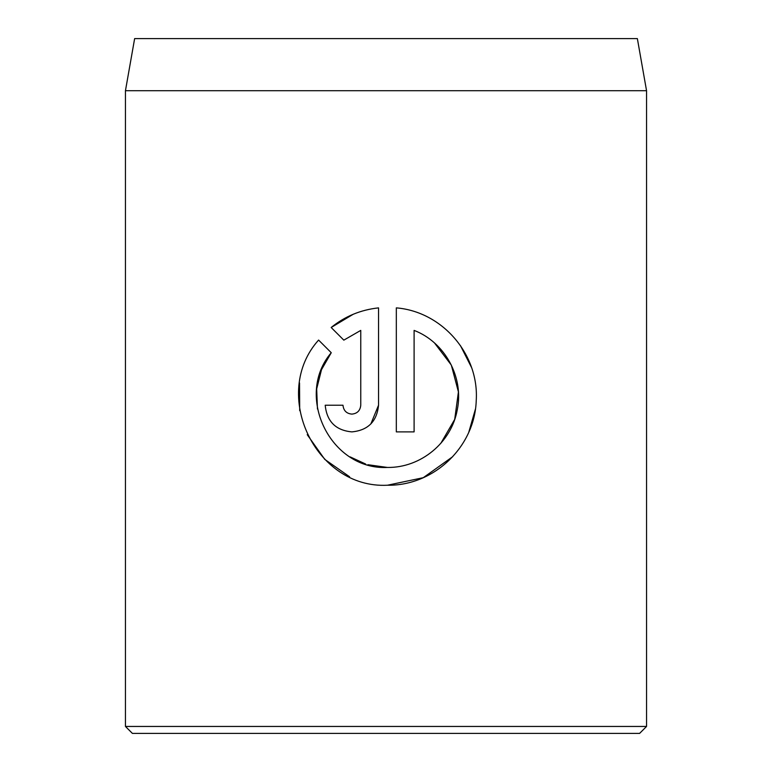 <?xml version="1.0" encoding="UTF-8"?>
<svg xmlns="http://www.w3.org/2000/svg" width="772" height="772" viewBox="0 0 772 772"><rect width="100%" height="100%" fill="white"/><g stroke="black" fill="none" stroke-linecap="round" stroke-linejoin="round"><path stroke-width="1.16" d="M316.723 388.731L321.499 369.672L331.256 352.717C294.228 395.882 330.57 470.389 387.428 467.446L367.906 464.715M365.61 464.02L350.15 456.889M317.456 409.025L316.684 389.069M387.428 467.446C420.817 467.948 451.408 442.53 457.236 409.951C464.155 377.267 444.894 342.199 414.101 330.397L414.101 431.886L396.325 431.886L396.325 307.874C442.356 311.666 479.287 354.493 476.227 400.736C474.703 447.017 433.796 485.993 387.428 485.231L423.259 477.694L452.73 456.667M468.855 432.011L475.388 409.208M471.489 367.395L460.43 345.586M351.868 414.11C346.503 413.599 343.54 410.636 342.98 405.223C343.54 410.636 346.503 413.599 351.868 414.11C357.243 413.599 360.206 410.636 360.765 405.223L360.765 330.397L343.82 340.143L331.169 327.492C344.852 316.375 360.649 309.833 378.541 307.874L378.541 405.223C376.91 421.444 368.022 430.342 351.868 431.886C335.743 430.38 326.855 421.493 325.205 405.223L342.98 405.223M370.83 423.973L378.541 405.223M134.637 38.6L637.363 38.6L646.55 90.71L125.45 90.71L134.637 38.6M646.55 726.452L639.602 733.4L132.398 733.4L125.45 726.452L646.55 726.452L646.55 90.71M387.428 485.231C315.198 488.937 270.364 393.585 318.595 340.066L331.256 352.717M125.45 726.452L125.45 90.71M343.82 340.143L360.765 330.397M353.18 314.291L331.169 327.492M299.546 382.951L299.7 410.704M307.227 434.665L324.761 459.379L349.581 476.768M434.636 343.135L451.33 365.098L458.414 391.915L454.698 419.418L440.831 443.302"/></g></svg>
